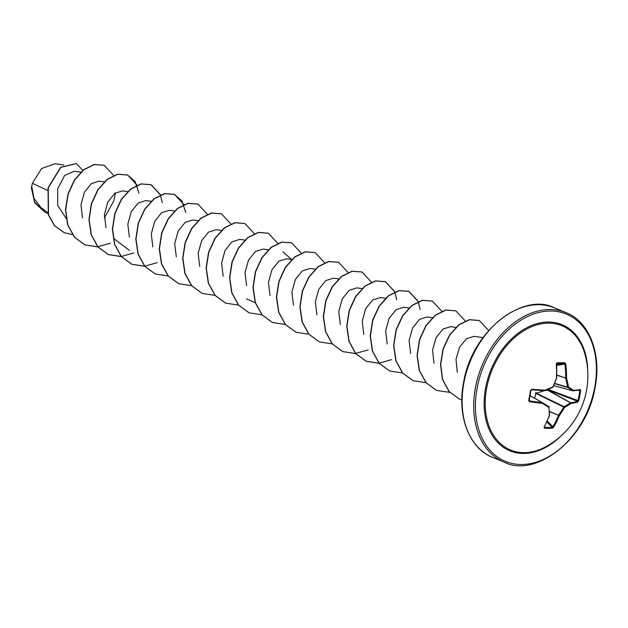 <?xml version="1.0" encoding="UTF-8"?>
<svg xmlns="http://www.w3.org/2000/svg" width="628" height="628" viewBox="0 0 628 628"><rect width="100%" height="100%" fill="white"/><g stroke="black" fill="none" stroke-linecap="round" stroke-linejoin="round"><path stroke-width="0.94" d="M544.562 390.663L536.281 393.183L564.109 406.701A80.007 39.988 -3.5 0 0 570.444 402.784A0.604 0.408 -61.4 0 1 570.616 402.744A80.298 20.606 14.5 0 0 577.532 401.19L577.893 400.546L578.694 400.672L577.917 401.951A80.91 20.755 -165.5 0 1 570.954 403.514A80.612 40.286 176.5 0 1 564.572 407.462A80.612 61.214 122.3 0 1 559.32 415.618L558.598 415.108A80.007 60.751 -57.7 0 0 563.803 407.015A0.604 0.393 -64.1 0 1 564.109 406.701L564.572 407.462L535.974 393.497L534.499 398.16M549.476 411.693L559.32 415.618A80.91 59.558 88.4 0 1 553.551 427.299L552.177 428.257A80.839 36.55 -151.9 0 1 548.425 428.335A80.839 36.55 -151.9 0 1 544.492 428.21L544.468 427.338A80.227 36.275 28.1 0 0 548.37 427.464A80.227 36.275 28.1 0 0 552.091 427.385L552.789 426.93A80.298 59.111 -91.6 0 0 558.52 415.328L549.469 411.434M547.255 389.321L548.315 389.47L548.393 390.169L544.916 390.569M535.346 393.277L535.967 392.641L536.281 393.183L535.346 393.277M486.779 387.602A67.235 47.712 -67.5 0 1 534.836 325.492A67.235 47.712 -67.5 0 1 584.982 354.325L584.982 354.325A80.91 80.91 0 0 1 547.012 446.068L547.012 446.068A67.235 47.712 -67.5 0 1 486.779 387.602M544.492 428.21L544.068 427.244A80.91 49.549 -88 0 0 549.249 415.555A80.612 39.226 -112.9 0 0 548.927 407.368A80.612 1.311 -149.5 0 0 542.294 403.349A80.91 20.755 -165.5 0 1 529.506 401.669L528.65 400.374A80.839 28.598 -83.4 0 0 529.671 395.389A80.839 28.598 -83.4 0 0 530.582 390.318L531.892 389.258L531.005 390.31L531.626 389.752L544.476 390.655A80.298 10.668 -172.6 0 1 531.68 389.752M552.93 387.06L552.868 386.903A80.612 51.237 -59.3 0 0 556.463 378.064A80.91 49.549 -88 0 0 556.259 363.902L557.099 362.733A80.839 7.355 -4.5 0 1 564.784 362.78L565.75 363.965A80.91 59.558 88.4 0 1 566.542 378.127A80.612 49.196 60.8 0 1 568.513 386.997A80.612 11.288 23.5 0 1 573.49 390.333A80.91 10.755 7.4 0 0 580.311 389.541L580.633 390.616A80.839 72.503 77.1 0 1 579.817 395.687A80.839 72.503 77.1 0 1 578.694 400.672M63.93 165.007L54.911 163.782L41.574 168.54L32.389 183.29L31.698 186.21L34.006 198.377L40.922 207.499L47.673 212.633M47.398 190.378L32.389 183.29M80.792 172.174L74.041 171.256L64.606 175.502L57.666 188.785L57.713 205.474L66.356 218.725M104.232 181.877L99.059 181.17L91.327 183.635L84.403 192.278L80.957 204.877L82.543 217.924M122.499 190.896L114.743 193.322L107.843 202.004L104.397 214.572L105.967 227.666M151.105 201.274L145.939 200.575L138.231 203.009L131.315 211.62L127.829 224.157L129.376 237.203M169.372 210.302L161.655 212.704L154.763 221.299L151.285 233.867L152.792 246.914M197.977 220.671L192.812 219.973L185.072 222.438L178.171 231.08L174.694 243.664L176.303 256.766M216.244 229.699L208.527 232.117L201.604 240.752L198.15 253.367L199.735 266.445M244.857 240.077L239.692 239.37L231.944 241.827L225.06 250.454L221.574 263.061L223.16 276.155M268.541 249.803L263.124 249.073L255.415 251.522L248.515 260.094L245.03 272.638L246.576 285.724M286.564 258.799L278.832 261.209L271.932 269.844L268.462 282.435L270.024 295.537M315.17 269.176L310.004 268.47L302.272 270.927L295.388 279.491L291.894 292.02L293.425 305.122M333.437 278.196L325.712 280.614L318.796 289.257L315.342 301.817L316.912 314.942M356.877 287.875L349.129 290.332L342.252 298.952L338.767 311.519L340.352 324.629M380.317 297.594L372.569 300.043L365.661 308.662L362.215 321.222L363.8 334.355M408.922 307.971L403.757 307.273L396.009 309.714L389.125 318.365L385.655 330.893L387.209 344.011M432.362 317.674L427.197 316.967L419.457 319.409L412.58 327.997L409.095 340.525L410.626 353.588M455.795 327.369L450.629 326.67L442.897 329.103L436.013 337.723L432.543 350.189L434.042 363.282M483.003 337.581L474.069 336.373L466.447 338.743L459.618 347.103L456.014 359.357L457.263 372.286M282.898 251.757L291.549 259.45M255.274 302.774L246.498 298.834M115.481 192.812L113.754 200.889L104.303 218.151M72.542 234.605L64.26 232.721L54.636 225.727L48.489 214.737L48.246 187.905L60.798 167.393L76.38 163.586L82.818 170.353M47.877 213.355L45.271 212.484L34.532 202.075L31.698 186.21M64.158 232.682L54.44 225.648L48.293 214.658L48.05 187.827L60.61 167.315L76.286 163.547M45.177 212.445L34.744 202.789L31.4 188.055L31.683 186.288M113.676 175.448L104.256 165.321L94.396 164.575L83.901 169.717L74.599 180.071L68.13 194.138L65.689 209.885L67.879 224.997L74.591 237.266L85.023 244.92L97.952 246.883M137.171 185.291L127.688 175.024L117.821 174.278L107.325 179.435L98.031 189.789L91.555 203.864L89.121 219.612L91.327 234.723L98.047 246.985L108.487 254.638L121.282 256.593M160.556 194.853L151.144 184.734L141.284 183.973L130.789 189.114L121.479 199.469L115.002 213.544L112.561 229.291L114.759 244.41L121.479 256.679L131.919 264.333L144.715 266.288M184.051 204.689L174.56 194.421L164.701 193.675L154.205 198.825L144.911 209.179L138.435 223.246L136.001 238.985L138.191 254.097L144.903 266.366L155.336 274.02L168.155 275.99M207.483 214.391L198.008 204.124L188.141 203.378L177.646 208.527L168.343 218.882L161.867 232.964L159.441 248.712L161.639 263.823L168.367 276.092L178.807 283.738L191.713 285.677M230.869 223.945L221.456 213.826L211.597 213.073L201.101 218.214L191.791 228.561L185.315 242.636L182.881 258.383L185.072 273.494L191.783 285.771L202.224 293.425L215.027 295.388M254.309 233.655L244.873 223.521L235.005 222.775L224.518 227.933L215.223 238.287L208.747 252.354L206.314 268.093L208.512 283.204L215.223 295.466L225.656 303.128L238.467 305.09M277.749 243.35L268.329 233.231L258.469 232.478L247.966 237.619L238.664 247.974L232.187 262.057L229.754 277.804L231.952 292.923L238.679 305.184L249.12 312.838L261.907 314.785M301.181 253.045L291.761 242.926L281.901 242.173L271.406 247.314L262.104 257.668L255.627 271.736L253.194 287.483L255.384 302.594L262.096 314.864L272.528 322.517L285.34 324.488M324.621 262.747L315.185 252.621L305.326 251.875L294.83 257.033L285.528 267.387L279.06 281.462L276.626 297.209L278.824 312.312L285.544 324.582L295.984 332.236L308.78 334.19M348.061 272.45L338.649 262.331L328.789 261.57L318.286 266.712L308.984 277.066L302.5 291.141L300.066 306.896L302.264 322.007L308.984 334.277L319.424 341.93L332.22 343.885M371.548 282.286L362.066 272.018L352.206 271.272L341.711 276.422L332.416 286.776L325.94 300.843L323.506 316.583L325.697 331.694L332.408 343.963L342.841 351.617L355.77 353.58M394.988 291.989L385.506 281.721L375.646 280.975L365.151 286.125L355.848 296.479L349.372 310.562L346.939 326.309L349.144 341.42L355.864 353.69L366.312 361.336L379.1 363.29M418.374 301.55L408.961 291.431L399.102 290.67L388.606 295.812L379.296 306.158L372.82 320.233L370.379 335.98L372.577 351.099L379.288 363.369L389.729 371.022L402.532 372.985M441.806 311.252L432.37 301.118L422.511 300.372L412.023 305.53L402.721 315.884L396.252 329.951L393.819 345.69L396.017 360.794L402.721 373.063L413.153 380.725L425.972 382.688M465.246 320.947L455.834 310.829L445.966 310.075L435.471 315.217L426.161 325.571L419.692 339.654L417.251 355.401L419.457 370.52L426.184 382.79L436.625 390.435L449.766 392.359M488.639 330.532L479.274 320.523L469.501 319.746L459.099 324.77L449.836 334.92L443.305 348.776L440.707 364.358L442.646 379.422L449.216 391.605L459.46 399.094L461.839 399.95M478.858 343.689L471.573 357.261M104.162 165.282L94.2 164.497L83.705 169.638L74.402 179.993L67.934 194.06L65.493 209.799L67.683 224.91L74.394 237.18L84.827 244.841L97.254 246.835L110.332 243.24M138.874 193.094L135.153 181.61L127.492 174.945L117.624 174.199L107.137 179.349L97.835 189.711L91.358 203.786L88.933 219.525L91.131 234.636L97.85 246.906L108.291 254.552L121.204 256.499M121.322 256.491L133.764 252.943M162.307 202.797L160.47 195.049M160.415 194.908L150.956 184.648L141.088 183.894L130.593 189.036L121.282 199.382L114.806 213.465L112.365 229.212L114.563 244.323L121.282 256.601L131.731 264.247L144.636 266.201M144.754 266.186L157.204 262.645M185.747 212.5L182.026 201.007L174.364 194.335L164.505 193.597L154.009 198.746L144.715 209.1L138.246 223.168L135.805 238.907L138.003 254.01L144.707 266.28L155.234 273.981M197.906 204.084L187.945 203.299L177.449 208.449L168.147 218.803L161.679 232.878L159.245 248.633L161.443 263.744L168.171 276.014L178.713 283.699M221.362 213.787L211.401 212.986L200.905 218.128L191.595 228.482L185.119 242.557L182.685 258.304L184.875 273.416L191.595 285.693L202.13 293.386M244.771 223.482L234.809 222.697L224.322 227.846L215.027 238.2L208.559 252.275L206.117 268.015L208.315 283.118L215.027 295.388L225.554 303.081M268.235 233.192L258.273 232.391L247.77 237.541L238.467 247.895L231.991 261.97L229.558 277.725L231.756 292.836L238.483 305.106L249.026 312.791M291.667 242.887L281.705 242.094L271.218 247.236L261.907 257.582L255.439 271.657L252.998 287.396L255.188 302.508L261.9 314.785L272.434 322.478M315.091 252.582L305.13 251.797L294.634 256.946L285.34 267.308L278.863 281.383L276.43 297.123L278.636 312.234L285.348 324.503L295.89 332.188M338.555 262.292L328.593 261.491L318.09 266.633L308.788 276.987L302.311 291.062L299.87 306.809L302.068 321.929L308.788 334.198L319.33 341.891M361.964 271.979L352.01 271.194L341.514 276.344L332.22 286.698L325.744 300.765L323.31 316.504L325.5 331.608L332.212 343.877L342.645 351.539L355.071 353.533L368.149 349.937M396.684 299.791L394.855 292.051M394.792 291.91L385.317 281.642L375.45 280.897L364.954 286.046L355.652 296.4L349.176 310.483L346.742 326.23L348.948 341.342L355.676 353.611L366.116 361.257L379.022 363.196M379.139 363.188L391.582 359.64M420.124 309.494L418.287 301.746M418.232 301.605L408.765 291.345L398.906 290.591L388.41 295.725L379.1 306.079L372.624 320.154L370.182 335.901L372.38 351.013L379.1 363.29L389.635 370.983M432.276 301.079L422.314 300.294L411.827 305.444L402.532 315.798L396.056 329.873L393.623 345.612L395.821 360.715L402.532 372.985L413.059 380.678M455.732 310.789L445.77 309.989L435.275 315.138L425.972 325.492L419.496 339.575L417.063 355.322L419.261 370.434L425.988 382.703L436.531 390.396M479.172 320.484L469.312 319.668L458.903 324.692L449.64 334.842L443.109 348.697L440.511 364.271L442.45 379.336L449.02 391.527L459.358 399.055M479.721 342.339L470.804 359.012M548.88 389.022L548.393 390.169L577.532 401.19A0.604 0.542 71.5 0 1 577.917 401.951M572.917 390.82A0.604 0.432 -74.8 0 1 572.752 390.773A0.604 0.495 -54.8 0 0 573.49 390.333A0.604 0.502 -94.1 0 1 573.034 390.828L573.034 390.828A0.604 0.502 -94.1 0 1 572.917 390.82M572.76 390.781L553.731 385.6L572.752 390.773A80.007 11.202 -156.5 0 0 567.814 387.46A0.604 0.408 -73.9 0 1 567.634 387.146L568.513 386.997A0.604 0.455 -57.3 0 1 567.814 387.46L554.563 383.645M554.665 383.41L567.634 387.146A80.007 48.827 -119.2 0 0 565.679 378.339A0.604 0.393 -70.6 0 1 565.687 378.119L556.785 375.214M556.785 374.987L565.687 378.119A80.298 59.111 -91.6 0 0 564.894 364.059L564.399 363.479A0.604 0.44 -89 0 0 564.784 362.78M556.549 364.758L564.399 363.479A80.227 7.301 175.5 0 0 556.769 363.431L556.259 363.902M544.649 390.608A0.604 0.447 -74.2 0 1 544.641 390.616L552.624 387.374A80.007 30.089 169.6 0 1 544.837 390.538M528.65 400.374L529.483 400.907A80.298 20.606 14.5 0 0 542.176 402.572A0.604 0.424 -60.4 0 1 542.341 402.619L542.341 402.619A80.007 1.303 30.5 0 1 548.919 406.606A0.604 0.393 -58.7 0 1 548.927 406.614L542.349 402.619A0.604 0.604 0 0 0 542.333 402.611L530.04 395.624L542.333 402.611M548.982 406.654A0.604 0.447 -60.5 0 1 549.1 406.928L549.217 407.085A0.604 0.604 0 0 0 548.927 406.614A0.604 0.393 -58.7 0 1 548.927 407.368L549.422 415.053M546.917 389.8L570.444 402.784A0.604 0.408 55.3 0 1 570.954 403.514A0.604 0.502 81.8 0 0 570.616 402.744L547.224 389.682M553.551 427.299L547.231 421.105M552.177 428.257A0.604 0.432 -92.9 0 0 552.091 427.385L546.87 421.914M548.315 389.47L577.893 400.546A80.227 71.961 -102.9 0 0 579.008 395.593A80.227 71.961 -102.9 0 0 579.817 390.561L580.633 390.616M544.068 427.244L544.468 427.338M579.683 390.035A0.604 0.557 -100 0 0 579.864 390.035L579.864 390.035A0.604 0.557 -100 0 0 580.311 389.541M544.248 427.244L549.5 415.469A0.604 0.604 0 0 0 549.539 415.257L549.492 415.391M530.032 395.671L542.176 402.572L542.294 403.349L542.349 402.619M529.506 401.669L529.066 400.46M556.589 365.418L565.75 363.965M530.582 390.318L531.005 390.31L529.176 400.743M556.675 363.455L557.099 362.733M531.892 389.258A80.91 10.755 7.4 0 0 544.837 390.169L544.515 390.663A0.604 0.604 0 0 0 544.766 390.624L544.837 390.169A80.612 30.317 -10.4 0 0 552.868 386.903L552.766 387.374A0.604 0.604 0 0 0 553.08 387.068L556.573 378.064M556.494 378.291L556.667 378.252A0.604 0.604 0 0 0 556.698 378.072L556.706 363.439M560.38 436.531A68.24 48.427 -67.5 0 1 504.041 447.733A68.24 48.427 -67.5 0 1 485.687 387.452A68.24 48.427 -67.5 0 1 541.697 322.588A68.24 48.427 -67.5 0 1 587.706 370.52M477.256 387.398A79.693 56.559 -67.5 0 1 550.693 311.001A79.693 56.559 -67.5 0 1 594.575 388.096A79.693 56.559 -67.5 0 1 521.138 464.492A79.693 56.559 -67.5 0 1 477.256 387.398M475.569 387.068A80.91 57.415 -67.5 0 1 566.064 312.658C588.216 320.924 602.197 352.52 594.983 387.994C586.458 440.047 534.868 478.206 504.19 462.177A80.91 57.415 -67.5 0 1 475.569 387.068M492.603 457.38C470.443 449.122 456.47 417.518 463.684 382.044C472.201 329.99 523.799 291.832 554.477 307.869A80.91 57.415 112.5 0 0 463.982 382.271A80.91 57.415 112.5 0 0 492.603 457.38L504.19 462.177M579.817 390.561L578.341 390.278M530.958 390.333A80.227 28.386 96.6 0 1 529.051 400.256M554.477 307.869L566.064 312.658M122.499 190.873L127.665 191.571M113.425 238.263L129.313 250.337M169.372 210.27L174.788 211.008M216.252 229.675L221.417 230.374M286.564 258.767L291.73 259.474M333.437 278.173L338.61 278.871M356.885 287.867L362.05 288.574M380.317 297.57L385.482 298.269M553.731 385.608L572.83 390.812A0.604 0.604 0 0 0 573.034 390.828L579.715 390.035"/></g></svg>

